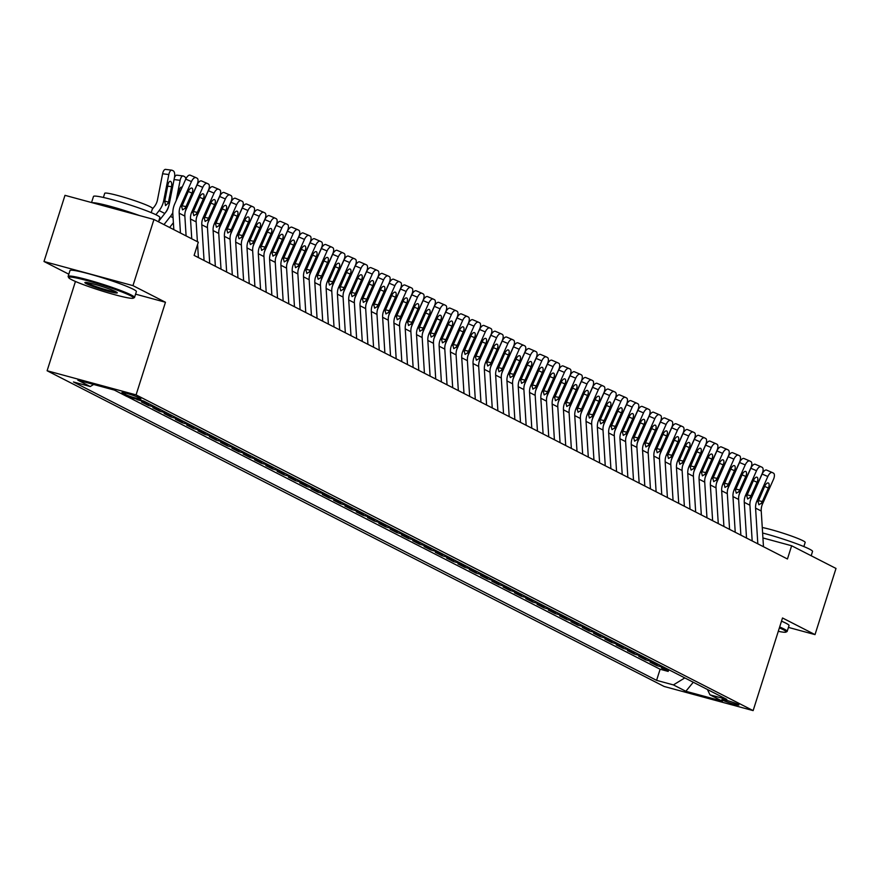 <?xml version="1.0" encoding="UTF-8"?>
<svg xmlns="http://www.w3.org/2000/svg" width="880" height="880" viewBox="0 0 880 880"><rect width="100%" height="100%" fill="white"/><g stroke="black" fill="none" stroke-linecap="round" stroke-linejoin="round"><path stroke-width="1.32" d="M738.078 704.363A8.921 0.748 -162.4 0 0 728.651 700.953A8.921 0.748 -162.4 0 0 721.886 699.578A8.921 0.748 -162.4 0 0 722.689 700.183A8.921 0.748 -162.4 0 0 732.127 703.593A8.921 0.748 -162.4 0 0 738.892 704.968A8.921 0.748 -162.4 0 0 738.078 704.363M47.113 370.755L664.169 686.477L753.137 710.611L136.081 394.889L47.113 370.755L75.438 281.468M135.575 294.151L165.462 302.258L132.968 285.637L44 261.503L68.816 274.197M44 261.503L64.988 195.338L153.956 219.472L132.968 285.637M135.234 398.739L137.126 399.245M149.941 404.239L141.526 401.951L148.302 405.427L148.786 403.92M161.249 410.025L152.823 407.737L159.61 411.202L160.083 409.706M172.546 415.8L164.131 413.523L170.907 416.988L171.391 415.492M183.854 421.586L175.428 419.298L182.215 422.774L182.688 421.267M195.151 427.372L186.736 425.084L193.512 428.549L193.985 427.053M206.448 433.147L198.033 430.87L204.809 434.335L205.293 432.839M217.756 438.933L209.33 436.645L216.117 440.121L216.59 438.614M229.053 444.719L220.638 442.431L227.414 445.907L227.898 444.4M240.361 450.494L231.935 448.217L238.722 451.682L239.195 450.186M251.658 456.28L243.243 454.003L250.019 457.468L250.492 455.961M262.955 462.066L254.54 459.778L261.316 463.254L261.8 461.747M274.263 467.841L265.837 465.564L272.624 469.029L273.097 467.533M285.56 473.627L277.145 471.35L283.921 474.815L284.405 473.319M296.868 479.413L288.442 477.125L295.229 480.601L295.702 479.094M308.165 485.199L299.75 482.911L306.526 486.376L306.999 484.88M319.462 490.974L311.047 488.697L317.834 492.162L318.307 490.666M330.77 496.76L322.344 494.472L329.131 497.948L329.604 496.441M342.067 502.546L333.652 500.258L340.428 503.723L340.912 502.227M353.375 508.321L344.949 506.044L351.736 509.509L352.209 508.013M364.672 514.107L356.257 511.819L363.033 515.295L363.506 513.788M375.969 519.893L367.554 517.605L374.341 521.07L374.814 519.574M387.277 525.668L378.851 523.391L385.638 526.856L386.111 525.36M398.574 531.454L390.159 529.166L396.935 532.642L397.419 531.135M409.882 537.24L401.456 534.952L408.243 538.428L408.716 536.921M421.179 543.015L412.764 540.738L419.54 544.203L420.013 542.707M432.476 548.801L424.061 546.513L430.848 549.989L431.321 548.482M443.784 554.587L435.358 552.299L442.145 555.775L442.618 554.268M455.081 560.362L446.666 558.085L453.442 561.55L453.926 560.054M466.389 566.148L457.963 563.871L464.75 567.336L465.223 565.829M477.686 571.934L469.271 569.646L476.047 573.122L476.52 571.615M488.983 577.72L480.568 575.432L487.355 578.897L487.828 577.401M500.291 583.495L491.876 581.218L498.652 584.683L499.125 583.187M511.588 589.281L503.173 586.993L509.949 590.469L510.433 588.962M522.896 595.067L514.47 592.779L521.257 596.244L521.73 594.748M534.193 600.842L525.778 598.565L532.554 602.03L533.027 600.534M545.49 606.628L537.075 604.34L543.862 607.816L544.335 606.309M556.798 612.414L548.383 610.126L555.159 613.591L555.632 612.095M568.095 618.189L559.68 615.912L566.456 619.377L566.94 617.881M579.403 623.975L570.977 621.687L577.764 625.163L578.237 623.656M590.7 629.761L582.285 627.473L589.061 630.938L589.534 629.442M602.008 635.536L593.582 633.259L600.369 636.724L600.842 635.228M613.305 641.322L604.89 639.034L611.666 642.51L612.139 641.003M624.602 647.108L616.187 644.82L622.963 648.296L623.447 646.789M635.91 652.883L627.484 650.606L634.271 654.071L634.744 652.575M647.207 658.669L638.792 656.381L645.568 659.857L646.041 658.35M658.515 664.455L650.089 662.167L656.876 665.643L657.349 664.136M153.956 219.472L198.319 242.165L194.117 255.398L787.446 558.987L791.637 545.754L762.927 537.955M122.716 393.14L125.202 394.416A8.635 0.726 -162.4 0 0 134.343 397.705A8.635 0.726 -162.4 0 0 140.888 399.047A8.635 0.726 -162.4 0 0 140.107 398.453L137.621 397.177A8.635 0.726 -162.4 0 0 128.48 393.888A8.635 0.726 -162.4 0 0 121.935 392.546A8.635 0.726 -162.4 0 0 122.716 393.14L122.914 392.513M707.443 689.491L709.973 694.837L726.803 699.402L143.649 401.016L126.819 396.451L114.389 390.093L77.836 380.182L90.266 386.54L73.436 381.975L656.59 680.35L673.42 684.915L684.816 677.908M709.973 694.837L722.403 701.195L685.85 691.273L673.42 684.915M127.182 396.55L660.121 669.24L668.173 671.418L668.646 669.922M669.812 670.23L661.397 667.953L668.173 671.418M665.291 667.92L656.876 665.643M653.994 662.145L645.568 659.857M642.686 656.359L634.271 654.071M631.389 650.573L622.963 648.296M620.081 644.787L611.666 642.51M608.784 639.012L600.369 636.724M597.487 633.226L589.061 630.938M586.179 627.44L577.764 625.163M574.882 621.665L566.456 619.377M563.574 615.879L555.159 613.591M552.277 610.093L543.862 607.816M540.98 604.318L532.554 602.03M529.672 598.532L521.257 596.244M518.375 592.746L509.949 590.469M507.067 586.971L498.652 584.683M495.77 581.185L487.355 578.897M484.473 575.399L476.047 573.122M473.165 569.624L464.75 567.336M461.868 563.838L453.442 561.55M450.56 558.052L442.145 555.775M439.263 552.266L430.848 549.989M427.966 546.491L419.54 544.203M416.658 540.705L408.243 538.428M405.361 534.919L396.935 532.642M394.053 529.144L385.638 526.856M382.756 523.358L374.341 521.07M371.448 517.572L363.033 515.295M360.151 511.797L351.736 509.509M348.854 506.011L340.428 503.723M337.546 500.225L329.131 497.948M326.249 494.45L317.834 492.162M314.941 488.664L306.526 486.376M303.644 482.878L295.229 480.601M292.347 477.103L283.921 474.815M281.039 471.317L272.624 469.029M269.742 465.531L261.316 463.254M258.434 459.756L250.019 457.468M247.137 453.97L238.722 451.682M235.84 448.184L227.414 445.907M224.532 442.398L216.117 440.121M213.235 436.623L204.809 434.335M201.927 430.837L193.512 428.549M190.63 425.051L182.215 422.774M179.333 419.276L170.907 416.988M168.025 413.49L159.61 411.202M156.728 407.704L148.302 405.427M145.42 401.929L137.005 399.641M788.447 627.407L815.012 634.612L836 568.447L791.637 545.754M815.012 634.612L782.518 617.98L753.137 710.611M165.462 302.258L136.081 394.889M93.643 384.461L90.266 386.54M660.121 669.24L656.59 680.35M685.85 691.273L693.275 682.242M180.455 233.024L179.201 213.213A13.937 12.397 117.1 0 1 180.51 206.14L191.455 181.588L185.757 179.135A5.577 2.53 -66.8 0 1 190.212 175.175A5.577 2.53 -66.8 0 1 190.289 175.208L195.844 177.595M173.822 229.625L172.854 214.302A20.9 18.601 117.1 0 1 174.812 203.687L185.757 179.135M186.098 235.917L184.855 216.106A13.937 12.397 117.1 0 1 186.164 209.033L197.109 184.47A5.577 2.53 113.2 0 0 197.12 178.233L195.987 177.65A5.577 2.53 113.2 0 0 195.91 177.617A5.577 2.53 113.2 0 0 191.455 181.588M181.984 205.766L185.988 206.613L184.943 208.406L182.523 209.869L181.731 206.756L188.386 191.257A4.455 2.024 -66.8 0 1 191.961 188.089A4.455 2.024 -66.8 0 1 192.016 188.122A4.455 2.024 -66.8 0 1 192.005 193.116L188.276 191.51M185.988 206.613L192.005 193.116M158.708 221.221L164.802 213.477A20.9 18.601 -62.9 0 0 169.356 203.566L174.482 177.441A5.577 2.42 97.2 0 0 173.283 170.863L172.161 170.291A5.577 2.42 97.2 0 0 171.787 170.17A5.577 2.42 97.2 0 0 168.828 174.548L162.602 173.756A5.577 2.42 -82.8 0 1 165.561 169.389A5.577 2.42 -82.8 0 1 165.924 169.499M155.903 214.72L159.148 210.584A20.9 18.601 -62.9 0 0 163.702 200.673L168.828 174.548M152.273 209.253L154.44 206.492A13.937 12.397 -62.9 0 0 157.476 199.892L162.602 173.756M168.3 203.027L165.55 205.612L164.747 201.212L167.937 184.811A4.455 1.936 -82.8 0 1 170.302 181.313A4.455 1.936 -82.8 0 1 170.599 181.401A4.455 1.936 -82.8 0 1 171.556 186.659L168.3 203.027L169.356 203.566M130.416 295.658A33.99 2.86 -162.4 0 0 93.104 282.282A33.99 2.86 -162.4 0 0 68.717 277.684A33.99 2.86 -162.4 0 0 71.742 279.741A33.99 2.86 -162.4 0 0 106.37 292.325A33.99 2.86 -162.4 0 0 133.287 298.177A33.99 2.86 -162.4 0 0 130.416 295.658M68.717 277.684L68.178 276.65A34.826 2.926 17.6 0 1 68.134 276.375A34.826 2.926 17.6 0 1 94.523 281.754A34.826 2.926 17.6 0 1 131.384 295.064A34.826 2.926 17.6 0 1 134.53 297.44A34.826 2.926 17.6 0 1 134.332 297.638L133.287 298.177M115.742 291.676A16.995 1.43 17.6 0 1 117.26 292.71A16.995 1.43 17.6 0 1 105.061 290.411A16.995 1.43 17.6 0 1 86.405 283.723A16.995 1.43 17.6 0 1 84.975 282.469A16.995 1.43 17.6 0 1 98.428 285.384A16.995 1.43 17.6 0 1 115.742 291.676M86.207 282.425A16.159 1.364 -162.4 0 0 87.384 283.118A16.159 1.364 -162.4 0 0 102.806 288.794A16.159 1.364 -162.4 0 0 116.27 291.962M91.553 202.543L93.489 196.449A34.826 2.926 17.6 0 1 119.878 201.828A34.826 2.926 17.6 0 1 156.739 215.138A34.826 2.926 17.6 0 1 159.885 217.514L158.521 221.804M92.213 202.719A34.826 2.926 17.6 0 1 139.524 215.556M103.4 197.461L104.709 193.314A25.08 2.112 17.6 0 1 123.717 197.186A25.08 2.112 17.6 0 1 150.26 206.767A25.08 2.112 17.6 0 1 152.515 208.472L151.206 212.619M68.134 276.375L69.982 270.556A34.826 2.926 17.6 0 1 96.371 275.935A34.826 2.926 17.6 0 1 133.232 289.234A34.826 2.926 17.6 0 1 136.378 291.621L134.53 297.44M778.283 631.323A33.99 2.86 -162.4 0 0 785.95 632.115A33.99 2.86 -162.4 0 0 783.068 629.596A33.99 2.86 -162.4 0 0 779.383 627.88M779.669 626.978A34.826 2.926 17.6 0 1 784.047 629.002A34.826 2.926 17.6 0 1 787.182 631.378A34.826 2.926 17.6 0 1 786.995 631.576L785.95 632.115M762.608 533.005A34.826 2.926 17.6 0 1 809.402 549.076A34.826 2.926 17.6 0 1 812.537 551.452L811.184 555.742M762.267 527.505A25.08 2.112 17.6 0 1 802.912 540.705A25.08 2.112 17.6 0 1 805.178 542.421L803.858 546.568M781.517 621.159A34.826 2.926 17.6 0 1 785.895 623.183A34.826 2.926 17.6 0 1 789.03 625.559L787.182 631.378M191.752 238.81L190.509 218.999A13.937 12.397 117.1 0 1 191.807 211.915L202.763 187.363L197.054 184.921A5.577 2.53 -66.8 0 1 201.52 180.95A5.577 2.53 -66.8 0 1 201.586 180.983L207.141 183.37M185.251 211.706A20.9 18.601 117.1 0 1 186.109 209.473L197.054 184.921M197.406 241.703L196.152 221.892A13.937 12.397 117.1 0 1 197.461 214.808L208.406 190.256A5.577 2.53 113.2 0 0 208.417 184.008L207.284 183.436A5.577 2.53 113.2 0 0 207.218 183.403A5.577 2.53 113.2 0 0 202.763 187.363M198.407 257.587L197.582 244.486M193.292 211.541L197.285 212.399L196.24 214.192L193.82 215.644L193.028 212.542L199.694 197.043A4.455 2.024 -66.8 0 1 203.258 193.875A4.455 2.024 -66.8 0 1 203.313 193.897A4.455 2.024 -66.8 0 1 203.313 198.891L199.584 197.296M197.285 212.399L203.313 198.891M204.061 260.48L201.806 224.785A13.937 12.397 117.1 0 1 203.115 217.701L214.06 193.149L208.362 190.696A5.577 2.53 -66.8 0 1 212.817 186.736A5.577 2.53 -66.8 0 1 212.883 186.769L218.449 189.156M196.548 217.492A20.9 18.601 117.1 0 1 197.406 215.259L208.362 190.696M209.704 263.373L207.46 227.667A13.937 12.397 117.1 0 1 208.758 220.594L219.714 196.042A5.577 2.53 113.2 0 0 219.714 189.794L218.592 189.222A5.577 2.53 113.2 0 0 218.515 189.189A5.577 2.53 113.2 0 0 214.06 193.149M204.589 217.327L208.593 218.185L207.548 219.967L205.128 221.43L204.325 218.328L210.991 202.829A4.455 2.024 -66.8 0 1 214.555 199.65A4.455 2.024 -66.8 0 1 214.621 199.683A4.455 2.024 -66.8 0 1 214.61 204.677L210.881 203.082M208.593 218.185L214.61 204.677M215.358 266.266L213.103 230.56A13.937 12.397 117.1 0 1 214.412 223.487L225.357 198.935L219.659 196.482A5.577 2.53 -66.8 0 1 224.114 192.522A5.577 2.53 -66.8 0 1 224.191 192.555L229.746 194.942M207.845 223.278A20.9 18.601 117.1 0 1 208.714 221.034L219.659 196.482M221.012 269.159L218.757 233.453A13.937 12.397 117.1 0 1 220.066 226.38L231.011 201.817A5.577 2.53 113.2 0 0 231.022 195.58L229.889 194.997A5.577 2.53 113.2 0 0 229.823 194.964A5.577 2.53 113.2 0 0 225.357 198.935M215.886 223.113L219.89 223.96L218.845 225.753L216.425 227.216L215.633 224.103L222.299 208.615A4.455 2.024 -66.8 0 1 225.863 205.436A4.455 2.024 -66.8 0 1 225.918 205.469A4.455 2.024 -66.8 0 1 225.907 210.463L222.178 208.857M219.89 223.96L225.907 210.463M226.655 272.052L224.411 236.346A13.937 12.397 117.1 0 1 225.709 229.262L236.665 204.71L230.967 202.268A5.577 2.53 -66.8 0 1 235.422 198.297A5.577 2.53 -66.8 0 1 235.488 198.33L241.054 200.717M219.153 229.053A20.9 18.601 117.1 0 1 220.011 226.82L230.967 202.268M232.309 274.945L230.065 239.239A13.937 12.397 117.1 0 1 231.363 232.155L242.308 207.603A5.577 2.53 113.2 0 0 242.319 201.355L241.197 200.783A5.577 2.53 113.2 0 0 241.12 200.75A5.577 2.53 113.2 0 0 236.665 204.71M227.194 228.888L231.187 229.746L230.153 231.539L227.733 232.991L226.93 229.889L233.596 214.39A4.455 2.024 -66.8 0 1 237.16 211.222A4.455 2.024 -66.8 0 1 237.215 211.244A4.455 2.024 -66.8 0 1 237.215 216.238L233.486 214.643M231.187 229.746L237.215 216.238M169.631 227.491L173.382 222.717M163.977 224.598L170.445 216.37A20.9 18.601 -62.9 0 0 172.81 212.707M176.132 200.728L180.136 180.323L174.064 179.564M164.989 213.224L165.737 212.278A13.937 12.397 -62.9 0 0 168.641 206.305M180.136 180.323A5.577 2.42 97.2 0 1 183.095 175.956A5.577 2.42 97.2 0 1 183.458 176.066L184.591 176.649A5.577 2.42 97.2 0 1 185.856 178.926M182.105 187.33A4.455 1.936 -82.8 0 0 181.896 187.187A4.455 1.936 -82.8 0 0 181.61 187.099A4.455 1.936 -82.8 0 0 179.234 190.597L178.134 196.24M174.438 177.683A5.577 2.42 -82.8 0 1 176.869 175.164A5.577 2.42 -82.8 0 1 177.232 175.285M187.429 206.503L187.55 205.92M189.552 201.432L189.431 202.026M198.737 212.289L198.847 211.695M200.849 207.218L200.728 207.801M210.034 218.075L210.155 217.481M212.146 212.993L212.036 213.587M237.963 277.827L235.708 242.132A13.937 12.397 117.1 0 1 237.017 235.048L247.962 210.496L242.264 208.054A5.577 2.53 -66.8 0 1 246.719 204.083A5.577 2.53 -66.8 0 1 246.796 204.116L252.351 206.503M230.45 234.839A20.9 18.601 117.1 0 1 231.319 232.606L242.264 208.054M243.617 280.72L241.362 245.014A13.937 12.397 117.1 0 1 242.671 237.941L253.616 213.389A5.577 2.53 113.2 0 0 253.627 207.141L252.494 206.569A5.577 2.53 113.2 0 0 252.428 206.536A5.577 2.53 113.2 0 0 247.962 210.496M238.491 234.674L242.495 235.532L241.45 237.314L239.03 238.777L238.238 235.675L244.893 220.176A4.455 2.024 -66.8 0 1 248.468 217.008A4.455 2.024 -66.8 0 1 248.523 217.03A4.455 2.024 -66.8 0 1 248.512 222.024L244.783 220.429M242.495 235.532L248.512 222.024M221.331 223.85L221.452 223.267M223.454 218.779L223.333 219.373M249.26 283.613L247.016 247.907A13.937 12.397 117.1 0 1 248.314 240.834L259.27 216.282L253.561 213.829A5.577 2.53 -66.8 0 1 258.027 209.869A5.577 2.53 -66.8 0 1 258.093 209.902L263.648 212.289M241.758 240.625A20.9 18.601 117.1 0 1 242.616 238.381L253.561 213.829M254.914 286.506L252.659 250.8A13.937 12.397 117.1 0 1 253.968 243.727L264.913 219.175A5.577 2.53 113.2 0 0 264.924 212.927L263.791 212.344A5.577 2.53 113.2 0 0 263.725 212.311A5.577 2.53 113.2 0 0 259.27 216.282M249.799 240.46L253.792 241.318L252.747 243.1L250.327 244.563L249.535 241.45L256.201 225.962A4.455 2.024 -66.8 0 1 259.765 222.783A4.455 2.024 -66.8 0 1 259.82 222.816A4.455 2.024 -66.8 0 1 259.82 227.81L256.091 226.204M253.792 241.318L259.82 227.81M232.639 229.636L232.749 229.042M234.751 224.565L234.641 225.148M260.568 289.399L258.313 253.693A13.937 12.397 117.1 0 1 259.622 246.62L270.567 222.057L264.869 219.615A5.577 2.53 -66.8 0 1 269.324 215.655A5.577 2.53 -66.8 0 1 269.39 215.688L274.956 218.064M253.055 246.4A20.9 18.601 117.1 0 1 253.913 244.167L264.869 219.615M266.211 292.292L263.967 256.586A13.937 12.397 117.1 0 1 265.265 249.502L276.221 224.95A5.577 2.53 113.2 0 0 276.221 218.713L275.099 218.13A5.577 2.53 113.2 0 0 275.022 218.097A5.577 2.53 113.2 0 0 270.567 222.057M261.096 246.235L265.1 247.093L264.055 248.886L261.635 250.338L260.832 247.236L267.498 231.737A4.455 2.024 -66.8 0 1 271.062 228.569A4.455 2.024 -66.8 0 1 271.128 228.591A4.455 2.024 -66.8 0 1 271.117 233.585L267.388 231.99M265.1 247.093L271.117 233.585M243.936 235.422L244.057 234.828M246.059 230.34L245.938 230.934M271.865 295.174L269.61 259.479A13.937 12.397 117.1 0 1 270.919 252.395L281.864 227.843L276.166 225.401A5.577 2.53 -66.8 0 1 280.621 221.43A5.577 2.53 -66.8 0 1 280.698 221.463L286.253 223.85M264.352 252.186A20.9 18.601 117.1 0 1 265.221 249.953L276.166 225.401M277.519 298.067L275.264 262.361A13.937 12.397 117.1 0 1 276.573 255.288L287.518 230.736A5.577 2.53 113.2 0 0 287.529 224.488L286.396 223.916A5.577 2.53 113.2 0 0 286.33 223.883A5.577 2.53 113.2 0 0 281.864 227.843M272.393 252.021L276.397 252.879L275.352 254.661L272.932 256.124L272.14 253.022L278.806 237.523A4.455 2.024 -66.8 0 1 282.37 234.355A4.455 2.024 -66.8 0 1 282.425 234.377A4.455 2.024 -66.8 0 1 282.414 239.371L278.685 237.776M276.397 252.879L282.414 239.371M255.244 241.197L255.354 240.614M257.356 236.126L257.235 236.72M283.162 300.96L280.918 265.254A13.937 12.397 117.1 0 1 282.216 258.181L293.172 233.629L287.474 231.176A5.577 2.53 -66.8 0 1 291.929 227.216A5.577 2.53 -66.8 0 1 291.995 227.249L297.561 229.636M275.66 257.972A20.9 18.601 117.1 0 1 276.518 255.728L287.474 231.176M288.816 303.853L286.572 268.147A13.937 12.397 117.1 0 1 287.87 261.074L298.815 236.522A5.577 2.53 113.2 0 0 298.826 230.274L297.704 229.691A5.577 2.53 113.2 0 0 297.627 229.658A5.577 2.53 113.2 0 0 293.172 233.629M283.701 257.807L287.694 258.665L286.66 260.447L284.24 261.91L283.437 258.808L290.103 243.309A4.455 2.024 -66.8 0 1 293.667 240.13A4.455 2.024 -66.8 0 1 293.722 240.163A4.455 2.024 -66.8 0 1 293.722 245.157L289.993 243.551M287.694 258.665L293.722 245.157M294.47 306.746L292.215 271.04A13.937 12.397 117.1 0 1 293.524 263.967L304.469 239.404L298.771 236.962A5.577 2.53 -66.8 0 1 303.226 233.002A5.577 2.53 -66.8 0 1 303.303 233.035L308.858 235.411M286.957 263.747A20.9 18.601 117.1 0 1 287.826 261.514L298.771 236.962M300.124 309.639L297.869 273.933A13.937 12.397 117.1 0 1 299.178 266.849L310.123 242.297A5.577 2.53 113.2 0 0 310.134 236.06L309.001 235.477A5.577 2.53 113.2 0 0 308.935 235.444A5.577 2.53 113.2 0 0 304.469 239.404M294.998 263.593L299.002 264.44L297.957 266.233L295.537 267.696L294.745 264.583L301.4 249.084A4.455 2.024 -66.8 0 1 304.975 245.916A4.455 2.024 -66.8 0 1 305.03 245.938A4.455 2.024 -66.8 0 1 305.019 250.943L301.29 249.337M299.002 264.44L305.019 250.943M305.767 312.521L303.523 276.826A13.937 12.397 117.1 0 1 304.821 269.742L315.777 245.19L310.068 242.748A5.577 2.53 -66.8 0 1 314.534 238.777A5.577 2.53 -66.8 0 1 314.6 238.81L320.155 241.197M298.265 269.533A20.9 18.601 117.1 0 1 299.123 267.3L310.068 242.748M311.421 315.414L309.166 279.719A13.937 12.397 117.1 0 1 310.475 272.635L321.42 248.083A5.577 2.53 113.2 0 0 321.431 241.835L320.298 241.263A5.577 2.53 113.2 0 0 320.232 241.23A5.577 2.53 113.2 0 0 315.777 245.19M306.306 269.368L310.299 270.226L309.254 272.008L306.834 273.471L306.042 270.369L312.708 254.87A4.455 2.024 -66.8 0 1 316.272 251.702A4.455 2.024 -66.8 0 1 316.327 251.724A4.455 2.024 -66.8 0 1 316.327 256.718L312.598 255.123M310.299 270.226L316.327 256.718M317.075 318.307L314.82 282.601A13.937 12.397 117.1 0 1 316.129 275.528L327.074 250.976L321.376 248.523A5.577 2.53 -66.8 0 1 325.831 244.563A5.577 2.53 -66.8 0 1 325.897 244.596L331.463 246.983M309.562 275.319A20.9 18.601 117.1 0 1 310.42 273.075L321.376 248.523M322.718 321.2L320.474 285.494A13.937 12.397 117.1 0 1 321.772 278.421L332.728 253.869A5.577 2.53 113.2 0 0 332.728 247.621L331.606 247.038A5.577 2.53 113.2 0 0 331.529 247.005A5.577 2.53 113.2 0 0 327.074 250.976M317.603 275.154L321.607 276.012L320.562 277.794L318.142 279.257L317.339 276.155L324.005 260.656A4.455 2.024 -66.8 0 1 327.569 257.477A4.455 2.024 -66.8 0 1 327.635 257.51A4.455 2.024 -66.8 0 1 327.624 262.504L323.895 260.898M321.607 276.012L327.624 262.504M328.372 324.093L326.128 288.387A13.937 12.397 117.1 0 1 327.426 281.314L338.371 256.751L332.673 254.309A5.577 2.53 -66.8 0 1 337.128 250.349A5.577 2.53 -66.8 0 1 337.205 250.382L342.76 252.769M320.859 281.105A20.9 18.601 117.1 0 1 321.728 278.861L332.673 254.309M334.026 326.986L331.771 291.28A13.937 12.397 117.1 0 1 333.08 284.196L344.025 259.644A5.577 2.53 113.2 0 0 344.036 253.407L342.903 252.824A5.577 2.53 113.2 0 0 342.837 252.791A5.577 2.53 113.2 0 0 338.371 256.751M328.9 280.94L332.904 281.787L331.859 283.58L329.439 285.043L328.647 281.93L335.313 266.431A4.455 2.024 -66.8 0 1 338.877 263.263A4.455 2.024 -66.8 0 1 338.932 263.285A4.455 2.024 -66.8 0 1 338.921 268.29L335.192 266.684M332.904 281.787L338.921 268.29M339.669 329.879L337.425 294.173A13.937 12.397 117.1 0 1 338.734 287.089L349.679 262.537L343.981 260.095A5.577 2.53 -66.8 0 1 348.436 256.124A5.577 2.53 -66.8 0 1 348.502 256.157L354.068 258.544M332.167 286.88A20.9 18.601 117.1 0 1 333.025 284.647L343.981 260.095M345.323 332.761L343.079 297.066A13.937 12.397 117.1 0 1 344.377 289.982L355.333 265.43A5.577 2.53 113.2 0 0 355.333 259.182L354.211 258.61A5.577 2.53 113.2 0 0 354.134 258.577A5.577 2.53 113.2 0 0 349.679 262.537M340.208 286.715L344.201 287.573L343.167 289.366L340.747 290.818L339.944 287.716L346.61 272.217A4.455 2.024 -66.8 0 1 350.174 269.049A4.455 2.024 -66.8 0 1 350.229 269.071A4.455 2.024 -66.8 0 1 350.229 274.065L346.5 272.47M344.201 287.573L350.229 274.065M350.977 335.654L348.722 299.948A13.937 12.397 117.1 0 1 350.031 292.875L360.976 268.323L355.278 265.87A5.577 2.53 -66.8 0 1 359.733 261.91A5.577 2.53 -66.8 0 1 359.81 261.943L365.365 264.33M343.464 292.666A20.9 18.601 117.1 0 1 344.333 290.433L355.278 265.87M356.631 338.547L354.376 302.841A13.937 12.397 117.1 0 1 355.685 295.768L366.63 271.216A5.577 2.53 113.2 0 0 366.641 264.968L365.508 264.385A5.577 2.53 113.2 0 0 365.442 264.352A5.577 2.53 113.2 0 0 360.976 268.323M351.505 292.501L355.509 293.359L354.464 295.141L352.044 296.604L351.252 293.502L357.907 278.003A4.455 2.024 -66.8 0 1 361.482 274.824A4.455 2.024 -66.8 0 1 361.537 274.857A4.455 2.024 -66.8 0 1 361.526 279.851L357.797 278.245M355.509 293.359L361.526 279.851M362.274 341.44L360.03 305.734A13.937 12.397 117.1 0 1 361.328 298.661L372.284 274.109L366.575 271.656A5.577 2.53 -66.8 0 1 371.041 267.696A5.577 2.53 -66.8 0 1 371.107 267.729L376.662 270.116M354.772 298.452A20.9 18.601 117.1 0 1 355.63 296.208L366.575 271.656M367.928 344.333L365.673 308.627A13.937 12.397 117.1 0 1 366.982 301.554L377.927 276.991A5.577 2.53 113.2 0 0 377.938 270.754L376.805 270.171A5.577 2.53 113.2 0 0 376.739 270.138A5.577 2.53 113.2 0 0 372.284 274.109M362.813 298.287L366.806 299.134L365.761 300.927L363.341 302.39L362.549 299.277L369.215 283.778A4.455 2.024 -66.8 0 1 372.779 280.61A4.455 2.024 -66.8 0 1 372.834 280.643A4.455 2.024 -66.8 0 1 372.834 285.637L369.105 284.031M366.806 299.134L372.834 285.637M373.582 347.226L371.327 311.52A13.937 12.397 117.1 0 1 372.636 304.436L383.581 279.884L377.883 277.442A5.577 2.53 -66.8 0 1 382.338 273.471A5.577 2.53 -66.8 0 1 382.404 273.504L387.97 275.891M366.069 304.227A20.9 18.601 117.1 0 1 366.927 301.994L377.883 277.442M379.225 350.108L376.981 314.413A13.937 12.397 117.1 0 1 378.279 307.329L389.235 282.777A5.577 2.53 113.2 0 0 389.235 276.529L388.113 275.957A5.577 2.53 113.2 0 0 388.036 275.924A5.577 2.53 113.2 0 0 383.581 279.884M374.11 304.062L378.114 304.92L377.069 306.713L374.649 308.165L373.846 305.063L380.512 289.564A4.455 2.024 -66.8 0 1 384.076 286.396A4.455 2.024 -66.8 0 1 384.142 286.418A4.455 2.024 -66.8 0 1 384.131 291.412L380.402 289.817M378.114 304.92L384.131 291.412M384.879 353.001L382.635 317.295A13.937 12.397 117.1 0 1 383.933 310.222L394.878 285.67L389.18 283.217A5.577 2.53 -66.8 0 1 393.635 279.257A5.577 2.53 -66.8 0 1 393.712 279.29L399.267 281.677M377.366 310.013A20.9 18.601 117.1 0 1 378.235 307.78L389.18 283.217M390.533 355.894L388.278 320.188A13.937 12.397 117.1 0 1 389.587 313.115L400.532 288.563A5.577 2.53 113.2 0 0 400.543 282.315L399.41 281.743A5.577 2.53 113.2 0 0 399.344 281.71A5.577 2.53 113.2 0 0 394.878 285.67M385.407 309.848L389.411 310.706L388.366 312.488L385.946 313.951L385.154 310.849L391.82 295.35A4.455 2.024 -66.8 0 1 395.384 292.171A4.455 2.024 -66.8 0 1 395.439 292.204A4.455 2.024 -66.8 0 1 395.428 297.198L391.71 295.603M389.411 310.706L395.428 297.198M396.176 358.787L393.932 323.081A13.937 12.397 117.1 0 1 395.241 316.008L406.186 291.456L400.488 289.003A5.577 2.53 -66.8 0 1 404.943 285.043A5.577 2.53 -66.8 0 1 405.009 285.076L410.575 287.463M388.674 315.799A20.9 18.601 117.1 0 1 389.532 313.555L400.488 289.003M401.83 361.68L399.586 325.974A13.937 12.397 117.1 0 1 400.884 318.901L411.84 294.338A5.577 2.53 113.2 0 0 411.84 288.101L410.718 287.518A5.577 2.53 113.2 0 0 410.641 287.485A5.577 2.53 113.2 0 0 406.186 291.456M396.715 315.634L400.708 316.481L399.674 318.274L397.254 319.737L396.451 316.624L403.117 301.125A4.455 2.024 -66.8 0 1 406.681 297.957A4.455 2.024 -66.8 0 1 406.736 297.99A4.455 2.024 -66.8 0 1 406.736 302.984L403.007 301.378M400.708 316.481L406.736 302.984M407.484 364.573L405.229 328.867A13.937 12.397 117.1 0 1 406.538 321.783L417.483 297.231L411.785 294.789A5.577 2.53 -66.8 0 1 416.24 290.818A5.577 2.53 -66.8 0 1 416.317 290.851L421.872 293.238M399.971 321.574A20.9 18.601 117.1 0 1 400.84 319.341L411.785 294.789M413.138 367.455L410.883 331.76A13.937 12.397 117.1 0 1 412.192 324.676L423.137 300.124A5.577 2.53 113.2 0 0 423.148 293.876L422.015 293.304A5.577 2.53 113.2 0 0 421.949 293.271A5.577 2.53 113.2 0 0 417.483 297.231M408.012 321.409L412.016 322.267L410.971 324.06L408.551 325.512L407.759 322.41L414.414 306.911A4.455 2.024 -66.8 0 1 417.989 303.743A4.455 2.024 -66.8 0 1 418.044 303.765A4.455 2.024 -66.8 0 1 418.033 308.759L414.304 307.164M412.016 322.267L418.033 308.759M266.541 246.983L266.662 246.389M268.653 241.912L268.543 242.495M277.838 252.769L277.959 252.175M279.961 247.687L279.84 248.281M289.146 258.555L289.256 257.961M291.258 253.473L291.148 254.067M300.443 264.33L300.564 263.736M302.566 259.259L302.445 259.853M311.751 270.116L311.861 269.522M313.863 265.034L313.742 265.628M323.048 275.902L323.169 275.308M325.16 270.82L325.05 271.414M334.345 281.677L334.466 281.083M336.468 276.606L336.347 277.2M345.653 287.463L345.763 286.869M347.765 282.381L347.655 282.975M356.95 293.249L357.071 292.655M359.073 288.167L358.952 288.761M368.258 299.024L368.368 298.441M370.37 293.953L370.249 294.547M379.555 304.81L379.676 304.216M381.667 299.739L381.557 300.322M390.852 310.596L390.973 310.002M392.975 305.514L392.854 306.108M418.781 370.348L416.537 334.653A13.937 12.397 117.1 0 1 417.835 327.569L428.791 303.017L423.082 300.575A5.577 2.53 -66.8 0 1 427.548 296.604A5.577 2.53 -66.8 0 1 427.614 296.637L433.169 299.024M411.279 327.36A20.9 18.601 117.1 0 1 412.137 325.127L423.082 300.575M424.435 373.241L422.18 337.535A13.937 12.397 117.1 0 1 423.489 330.462L434.434 305.91A5.577 2.53 113.2 0 0 434.445 299.662L433.312 299.09A5.577 2.53 113.2 0 0 433.246 299.057A5.577 2.53 113.2 0 0 428.791 303.017M419.32 327.195L423.313 328.053L422.268 329.835L419.848 331.298L419.056 328.196L425.722 312.697A4.455 2.024 -66.8 0 1 429.286 309.529A4.455 2.024 -66.8 0 1 429.341 309.551A4.455 2.024 -66.8 0 1 429.341 314.545L425.612 312.95M423.313 328.053L429.341 314.545M430.089 376.134L427.834 340.428A13.937 12.397 117.1 0 1 429.143 333.355L440.088 308.803L434.39 306.35A5.577 2.53 -66.8 0 1 438.845 302.39A5.577 2.53 -66.8 0 1 438.911 302.423L444.477 304.81M422.576 333.146A20.9 18.601 117.1 0 1 423.434 330.902L434.39 306.35M435.732 379.027L433.488 343.321A13.937 12.397 117.1 0 1 434.786 336.248L445.742 311.696A5.577 2.53 113.2 0 0 445.742 305.448L444.62 304.865A5.577 2.53 113.2 0 0 444.543 304.832A5.577 2.53 113.2 0 0 440.088 308.803M430.617 332.981L434.621 333.828L433.576 335.621L431.156 337.084L430.353 333.971L437.019 318.483A4.455 2.024 -66.8 0 1 440.594 315.304A4.455 2.024 -66.8 0 1 440.649 315.337A4.455 2.024 -66.8 0 1 440.638 320.331L436.909 318.725M434.621 333.828L440.638 320.331M441.386 381.92L439.142 346.214A13.937 12.397 117.1 0 1 440.44 339.13L451.385 314.578L445.687 312.136A5.577 2.53 -66.8 0 1 450.142 308.165A5.577 2.53 -66.8 0 1 450.219 308.198L455.774 310.585M433.873 338.921A20.9 18.601 117.1 0 1 434.742 336.688L445.687 312.136M447.04 384.813L444.785 349.107A13.937 12.397 117.1 0 1 446.094 342.023L457.039 317.471A5.577 2.53 113.2 0 0 457.05 311.234L455.917 310.651A5.577 2.53 113.2 0 0 455.851 310.618A5.577 2.53 113.2 0 0 451.385 314.578M441.914 338.756L445.918 339.614L444.873 341.407L442.453 342.859L441.661 339.757L448.327 324.258A4.455 2.024 -66.8 0 1 451.891 321.09A4.455 2.024 -66.8 0 1 451.946 321.112A4.455 2.024 -66.8 0 1 451.935 326.106L448.217 324.511M445.918 339.614L451.935 326.106M452.694 387.695L450.439 352A13.937 12.397 117.1 0 1 451.748 344.916L462.693 320.364L456.995 317.922A5.577 2.53 -66.8 0 1 461.45 313.951A5.577 2.53 -66.8 0 1 461.516 313.984L467.082 316.371M445.181 344.707A20.9 18.601 117.1 0 1 446.039 342.474L456.995 317.922M458.337 390.588L456.093 354.882A13.937 12.397 117.1 0 1 457.391 347.809L468.347 323.257A5.577 2.53 113.2 0 0 468.347 317.009L467.225 316.437A5.577 2.53 113.2 0 0 467.148 316.404A5.577 2.53 113.2 0 0 462.693 320.364M453.222 344.542L457.215 345.4L456.181 347.182L453.761 348.645L452.958 345.543L459.624 330.044A4.455 2.024 -66.8 0 1 463.188 326.876A4.455 2.024 -66.8 0 1 463.243 326.898A4.455 2.024 -66.8 0 1 463.243 331.892L459.514 330.297M457.215 345.4L463.243 331.892M402.16 316.371L402.27 315.788M404.272 311.3L404.162 311.894M413.457 322.157L413.578 321.563M415.58 317.086L415.459 317.669M424.765 327.943L424.875 327.349M426.877 322.861L426.756 323.455M436.062 333.718L436.183 333.135M438.174 328.647L438.064 329.241M463.991 393.481L461.736 357.775A13.937 12.397 117.1 0 1 463.045 350.702L473.99 326.15L468.292 323.697A5.577 2.53 -66.8 0 1 472.747 319.737A5.577 2.53 -66.8 0 1 472.824 319.77L478.379 322.157M456.478 350.493A20.9 18.601 117.1 0 1 457.347 348.249L468.292 323.697M469.645 396.374L467.39 360.668A13.937 12.397 117.1 0 1 468.699 353.595L479.644 329.043A5.577 2.53 113.2 0 0 479.655 322.795L478.522 322.212A5.577 2.53 113.2 0 0 478.456 322.179A5.577 2.53 113.2 0 0 473.99 326.15M464.519 350.328L468.523 351.186L467.478 352.968L465.058 354.431L464.266 351.318L470.921 335.83A4.455 2.024 -66.8 0 1 474.496 332.651A4.455 2.024 -66.8 0 1 474.551 332.684A4.455 2.024 -66.8 0 1 474.54 337.678L470.811 336.072M468.523 351.186L474.54 337.678M447.359 339.504L447.48 338.91M449.482 334.433L449.361 335.016M475.288 399.267L473.044 363.561A13.937 12.397 117.1 0 1 474.342 356.488L485.298 331.925L479.589 329.483A5.577 2.53 -66.8 0 1 484.055 325.523A5.577 2.53 -66.8 0 1 484.121 325.556L489.676 327.932M467.786 356.268A20.9 18.601 117.1 0 1 468.644 354.035L479.589 329.483M480.942 402.16L478.687 366.454A13.937 12.397 117.1 0 1 479.996 359.37L490.941 334.818A5.577 2.53 113.2 0 0 490.952 328.581L489.819 327.998A5.577 2.53 113.2 0 0 489.753 327.965A5.577 2.53 113.2 0 0 485.298 331.925M475.827 356.114L479.82 356.961L478.775 358.754L476.355 360.217L475.563 357.104L482.229 341.605A4.455 2.024 -66.8 0 1 485.793 338.437A4.455 2.024 -66.8 0 1 485.848 338.459A4.455 2.024 -66.8 0 1 485.848 343.453L482.119 341.858M479.82 356.961L485.848 343.453M458.667 345.29L458.777 344.696M460.779 340.208L460.669 340.802M486.596 405.042L484.341 369.347A13.937 12.397 117.1 0 1 485.65 362.263L496.595 337.711L490.897 335.269A5.577 2.53 -66.8 0 1 495.352 331.298A5.577 2.53 -66.8 0 1 495.418 331.331L500.984 333.718M479.083 362.054A20.9 18.601 117.1 0 1 479.941 359.821L490.897 335.269M492.239 407.935L489.995 372.24A13.937 12.397 117.1 0 1 491.293 365.156L502.249 340.604A5.577 2.53 113.2 0 0 502.26 334.356L501.127 333.784A5.577 2.53 113.2 0 0 501.05 333.751A5.577 2.53 113.2 0 0 496.595 337.711M487.124 361.889L491.128 362.747L490.083 364.529L487.663 365.992L486.86 362.89L493.526 347.391A4.455 2.024 -66.8 0 1 497.101 344.223A4.455 2.024 -66.8 0 1 497.156 344.245A4.455 2.024 -66.8 0 1 497.145 349.239L493.416 347.644M491.128 362.747L497.145 349.239M469.964 351.076L470.085 350.482M472.087 345.994L471.966 346.588M497.893 410.828L495.649 375.122A13.937 12.397 117.1 0 1 496.947 368.049L507.892 343.497L502.194 341.044A5.577 2.53 -66.8 0 1 506.649 337.084A5.577 2.53 -66.8 0 1 506.726 337.117L512.281 339.504M490.38 367.84A20.9 18.601 117.1 0 1 491.249 365.596L502.194 341.044M503.547 413.721L501.292 378.015A13.937 12.397 117.1 0 1 502.601 370.942L513.546 346.39A5.577 2.53 113.2 0 0 513.557 340.142L512.424 339.559A5.577 2.53 113.2 0 0 512.358 339.526A5.577 2.53 113.2 0 0 507.892 343.497M498.432 367.675L502.425 368.533L501.38 370.315L498.96 371.778L498.168 368.676L504.834 353.177A4.455 2.024 -66.8 0 1 508.398 349.998A4.455 2.024 -66.8 0 1 508.453 350.031A4.455 2.024 -66.8 0 1 508.442 355.025L504.724 353.419M502.425 368.533L508.442 355.025M481.272 356.851L481.382 356.257M483.384 351.78L483.263 352.374M509.201 416.614L506.946 380.908A13.937 12.397 117.1 0 1 508.255 373.835L519.2 349.272L513.502 346.83A5.577 2.53 -66.8 0 1 517.957 342.87A5.577 2.53 -66.8 0 1 518.023 342.903L523.589 345.279M501.688 373.615A20.9 18.601 117.1 0 1 502.546 371.382L513.502 346.83M514.844 419.507L512.6 383.801A13.937 12.397 117.1 0 1 513.898 376.717L524.854 352.165A5.577 2.53 113.2 0 0 524.854 345.928L523.732 345.345A5.577 2.53 113.2 0 0 523.655 345.312A5.577 2.53 113.2 0 0 519.2 349.272M509.729 373.461L513.722 374.308L512.688 376.101L510.268 377.564L509.465 374.451L516.131 358.952A4.455 2.024 -66.8 0 1 519.695 355.784A4.455 2.024 -66.8 0 1 519.75 355.806A4.455 2.024 -66.8 0 1 519.75 360.811L516.021 359.205M513.722 374.308L519.75 360.811M492.569 362.637L492.69 362.043M494.681 357.555L494.571 358.149M520.498 422.389L518.243 386.694A13.937 12.397 117.1 0 1 519.552 379.61L530.497 355.058L524.799 352.616A5.577 2.53 -66.8 0 1 529.254 348.645A5.577 2.53 -66.8 0 1 529.331 348.678L534.886 351.065M512.985 379.401A20.9 18.601 117.1 0 1 513.854 377.168L524.799 352.616M526.152 425.282L523.897 389.587A13.937 12.397 117.1 0 1 525.206 382.503L536.151 357.951A5.577 2.53 113.2 0 0 536.162 351.703L535.029 351.131A5.577 2.53 113.2 0 0 534.963 351.098A5.577 2.53 113.2 0 0 530.497 355.058M521.026 379.236L525.03 380.094L523.985 381.876L521.565 383.339L520.773 380.237L527.428 364.738A4.455 2.024 -66.8 0 1 531.003 361.57A4.455 2.024 -66.8 0 1 531.058 361.592A4.455 2.024 -66.8 0 1 531.047 366.586L527.318 364.991M525.03 380.094L531.047 366.586M503.866 368.423L503.987 367.829M505.989 363.341L505.868 363.935M531.795 428.175L529.551 392.469A13.937 12.397 117.1 0 1 530.849 385.396L541.805 360.844L536.096 358.391A5.577 2.53 -66.8 0 1 540.562 354.431A5.577 2.53 -66.8 0 1 540.628 354.464L546.183 356.851M524.293 385.187A20.9 18.601 117.1 0 1 525.151 382.943L536.096 358.391M537.449 431.068L535.194 395.362A13.937 12.397 117.1 0 1 536.503 388.289L547.448 363.737A5.577 2.53 113.2 0 0 547.459 357.489L546.326 356.906A5.577 2.53 113.2 0 0 546.26 356.873A5.577 2.53 113.2 0 0 541.805 360.844M532.334 385.022L536.327 385.88L535.282 387.662L532.862 389.125L532.07 386.023L538.736 370.524A4.455 2.024 -66.8 0 1 542.3 367.345A4.455 2.024 -66.8 0 1 542.355 367.378A4.455 2.024 -66.8 0 1 542.355 372.372L538.626 370.766M536.327 385.88L542.355 372.372M515.174 374.198L515.284 373.604M517.286 369.127L517.176 369.721M543.103 433.961L540.848 398.255A13.937 12.397 117.1 0 1 542.157 391.182L553.102 366.63L547.404 364.177A5.577 2.53 -66.8 0 1 551.859 360.217A5.577 2.53 -66.8 0 1 551.936 360.25L557.491 362.637M535.59 390.973A20.9 18.601 117.1 0 1 536.448 388.729L547.404 364.177M548.746 436.854L546.502 401.148A13.937 12.397 117.1 0 1 547.8 394.064L558.756 369.512A5.577 2.53 113.2 0 0 558.767 363.275L557.634 362.692A5.577 2.53 113.2 0 0 557.557 362.659A5.577 2.53 113.2 0 0 553.102 366.63M543.631 390.808L547.635 391.655L546.59 393.448L544.17 394.911L543.367 391.798L550.033 376.299A4.455 2.024 -66.8 0 1 553.608 373.131A4.455 2.024 -66.8 0 1 553.663 373.153A4.455 2.024 -66.8 0 1 553.652 378.158L549.923 376.552M547.635 391.655L553.652 378.158M526.471 379.984L526.592 379.39M528.594 374.902L528.473 375.496M554.4 439.747L552.156 404.041A13.937 12.397 117.1 0 1 553.454 396.957L564.399 372.405L558.701 369.963A5.577 2.53 -66.8 0 1 563.156 365.992A5.577 2.53 -66.8 0 1 563.233 366.025L568.788 368.412M546.887 396.748A20.9 18.601 117.1 0 1 547.756 394.515L558.701 369.963M560.054 442.629L557.799 406.934A13.937 12.397 117.1 0 1 559.108 399.85L570.053 375.298A5.577 2.53 113.2 0 0 570.064 369.05L568.931 368.478A5.577 2.53 113.2 0 0 568.865 368.445A5.577 2.53 113.2 0 0 564.399 372.405M554.939 396.583L558.932 397.441L557.887 399.234L555.467 400.686L554.675 397.584L561.341 382.085A4.455 2.024 -66.8 0 1 564.905 378.917A4.455 2.024 -66.8 0 1 564.96 378.939A4.455 2.024 -66.8 0 1 564.949 383.933L561.231 382.338M558.932 397.441L564.949 383.933M537.779 385.77L537.889 385.176M539.891 380.688L539.77 381.282M565.708 445.522L563.453 409.816A13.937 12.397 117.1 0 1 564.762 402.743L575.707 378.191L570.009 375.738A5.577 2.53 -66.8 0 1 574.464 371.778A5.577 2.53 -66.8 0 1 574.53 371.811L580.096 374.198M558.195 402.534A20.9 18.601 117.1 0 1 559.053 400.301L570.009 375.738M571.351 448.415L569.107 412.709A13.937 12.397 117.1 0 1 570.405 405.636L581.361 381.084A5.577 2.53 113.2 0 0 581.361 374.836L580.239 374.253A5.577 2.53 113.2 0 0 580.162 374.22A5.577 2.53 113.2 0 0 575.707 378.191M566.236 402.369L570.229 403.227L569.195 405.009L566.775 406.472L565.972 403.37L572.638 387.871A4.455 2.024 -66.8 0 1 576.202 384.692A4.455 2.024 -66.8 0 1 576.257 384.725A4.455 2.024 -66.8 0 1 576.257 389.719L572.528 388.113M570.229 403.227L576.257 389.719M549.076 391.545L549.197 390.962M551.188 386.474L551.078 387.068M577.005 451.308L574.75 415.602A13.937 12.397 117.1 0 1 576.059 408.529L587.004 383.977L581.306 381.524A5.577 2.53 -66.8 0 1 585.761 377.564A5.577 2.53 -66.8 0 1 585.838 377.597L591.393 379.984M569.492 408.32A20.9 18.601 117.1 0 1 570.361 406.076L581.306 381.524M582.659 454.201L580.404 418.495A13.937 12.397 117.1 0 1 581.713 411.422L592.658 386.859A5.577 2.53 113.2 0 0 592.669 380.622L591.536 380.039A5.577 2.53 113.2 0 0 591.47 380.006A5.577 2.53 113.2 0 0 587.004 383.977M577.533 408.155L581.537 409.002L580.492 410.795L578.072 412.258L577.28 409.145L583.935 393.646A4.455 2.024 -66.8 0 1 587.51 390.478A4.455 2.024 -66.8 0 1 587.565 390.511A4.455 2.024 -66.8 0 1 587.554 395.505L583.825 393.899M581.537 409.002L587.554 395.505M560.373 397.331L560.494 396.737M562.496 392.249L562.375 392.843M588.302 457.094L586.058 421.388A13.937 12.397 117.1 0 1 587.356 414.304L598.312 389.752L592.603 387.31A5.577 2.53 -66.8 0 1 597.069 383.339A5.577 2.53 -66.8 0 1 597.135 383.372L602.69 385.759M580.8 414.095A20.9 18.601 117.1 0 1 581.658 411.862L592.603 387.31M593.956 459.976L591.701 424.281A13.937 12.397 117.1 0 1 593.01 417.197L603.955 392.645A5.577 2.53 113.2 0 0 603.966 386.397L602.833 385.825A5.577 2.53 113.2 0 0 602.767 385.792A5.577 2.53 113.2 0 0 598.312 389.752M588.841 413.93L592.834 414.788L591.789 416.581L589.369 418.033L588.577 414.931L595.243 399.432A4.455 2.024 -66.8 0 1 598.807 396.264A4.455 2.024 -66.8 0 1 598.862 396.286A4.455 2.024 -66.8 0 1 598.862 401.28L595.133 399.685M592.834 414.788L598.862 401.28M571.681 403.117L571.791 402.523M573.793 398.035L573.683 398.629M599.61 462.869L597.355 427.174A13.937 12.397 117.1 0 1 598.664 420.09L609.609 395.538L603.911 393.085A5.577 2.53 -66.8 0 1 608.366 389.125A5.577 2.53 -66.8 0 1 608.443 389.158L613.998 391.545M592.097 419.881A20.9 18.601 117.1 0 1 592.955 417.648L603.911 393.085M605.253 465.762L603.009 430.056A13.937 12.397 117.1 0 1 604.307 422.983L615.263 398.431A5.577 2.53 113.2 0 0 615.274 392.183L614.141 391.611A5.577 2.53 113.2 0 0 614.064 391.578A5.577 2.53 113.2 0 0 609.609 395.538M600.138 419.716L604.142 420.574L603.097 422.356L600.677 423.819L599.874 420.717L606.54 405.218A4.455 2.024 -66.8 0 1 610.115 402.039A4.455 2.024 -66.8 0 1 610.17 402.072A4.455 2.024 -66.8 0 1 610.159 407.066L606.43 405.471M604.142 420.574L610.159 407.066M582.978 408.892L583.099 408.309M585.101 403.821L584.98 404.415M610.907 468.655L608.663 432.949A13.937 12.397 117.1 0 1 609.961 425.876L620.906 401.324L615.208 398.871A5.577 2.53 -66.8 0 1 619.674 394.911A5.577 2.53 -66.8 0 1 619.74 394.944L625.295 397.331M603.394 425.667A20.9 18.601 117.1 0 1 604.263 423.423L615.208 398.871M616.561 471.548L614.306 435.842A13.937 12.397 117.1 0 1 615.615 428.769L626.56 404.206A5.577 2.53 113.2 0 0 626.571 397.969L625.438 397.386A5.577 2.53 113.2 0 0 625.372 397.353A5.577 2.53 113.2 0 0 620.906 401.324M611.446 425.502L615.439 426.349L614.394 428.142L611.974 429.605L611.182 426.492L617.848 410.993A4.455 2.024 -66.8 0 1 621.412 407.825A4.455 2.024 -66.8 0 1 621.467 407.858A4.455 2.024 -66.8 0 1 621.456 412.852L617.738 411.246M615.439 426.349L621.456 412.852M594.286 414.678L594.396 414.084M596.398 409.607L596.277 410.19M622.215 474.441L619.96 438.735A13.937 12.397 117.1 0 1 621.269 431.651L632.214 407.099L626.516 404.657A5.577 2.53 -66.8 0 1 630.971 400.686A5.577 2.53 -66.8 0 1 631.037 400.719L636.603 403.106M614.702 431.442A20.9 18.601 117.1 0 1 615.56 429.209L626.516 404.657M627.858 477.323L625.614 441.628A13.937 12.397 117.1 0 1 626.912 434.544L637.868 409.992A5.577 2.53 113.2 0 0 637.868 403.744L636.746 403.172A5.577 2.53 113.2 0 0 636.669 403.139A5.577 2.53 113.2 0 0 632.214 407.099M622.743 431.277L626.736 432.135L625.702 433.928L623.282 435.38L622.479 432.278L629.145 416.779A4.455 2.024 -66.8 0 1 632.709 413.611A4.455 2.024 -66.8 0 1 632.764 413.633A4.455 2.024 -66.8 0 1 632.764 418.627L629.035 417.032M626.736 432.135L632.764 418.627M605.583 420.464L605.704 419.87M607.695 415.382L607.585 415.976M633.512 480.216L631.257 444.521A13.937 12.397 117.1 0 1 632.566 437.437L643.511 412.885L637.813 410.443A5.577 2.53 -66.8 0 1 642.268 406.472A5.577 2.53 -66.8 0 1 642.345 406.505L647.9 408.892M625.999 437.228A20.9 18.601 117.1 0 1 626.868 434.995L637.813 410.443M639.166 483.109L636.911 447.403A13.937 12.397 117.1 0 1 638.22 440.33L649.165 415.778A5.577 2.53 113.2 0 0 649.176 409.53L648.043 408.958A5.577 2.53 113.2 0 0 647.977 408.925A5.577 2.53 113.2 0 0 643.511 412.885M634.04 437.063L638.044 437.921L636.999 439.703L634.579 441.166L633.787 438.064L640.453 422.565A4.455 2.024 -66.8 0 1 644.017 419.397A4.455 2.024 -66.8 0 1 644.072 419.419A4.455 2.024 -66.8 0 1 644.061 424.413L640.332 422.818M638.044 437.921L644.061 424.413M616.88 426.239L617.001 425.656M619.003 421.168L618.882 421.762M644.809 486.002L642.565 450.296A13.937 12.397 117.1 0 1 643.863 443.223L654.819 418.671L649.11 416.218A5.577 2.53 -66.8 0 1 653.576 412.258A5.577 2.53 -66.8 0 1 653.642 412.291L659.197 414.678M637.307 443.014A20.9 18.601 117.1 0 1 638.165 440.77L649.11 416.218M650.463 488.895L648.208 453.189A13.937 12.397 117.1 0 1 649.517 446.116L660.462 421.564A5.577 2.53 113.2 0 0 660.473 415.316L659.34 414.733A5.577 2.53 113.2 0 0 659.274 414.7A5.577 2.53 113.2 0 0 654.819 418.671M645.348 442.849L649.341 443.707L648.296 445.489L645.876 446.952L645.084 443.839L651.75 428.351A4.455 2.024 -66.8 0 1 655.314 425.172A4.455 2.024 -66.8 0 1 655.369 425.205A4.455 2.024 -66.8 0 1 655.369 430.199L651.64 428.593M649.341 443.707L655.369 430.199M628.188 432.025L628.298 431.431M630.3 426.954L630.19 427.537M656.117 491.788L653.862 456.082A13.937 12.397 117.1 0 1 655.171 449.009L666.116 424.446L660.418 422.004A5.577 2.53 -66.8 0 1 664.873 418.033A5.577 2.53 -66.8 0 1 664.95 418.077L670.505 420.453M648.604 448.789A20.9 18.601 117.1 0 1 649.462 446.556L660.418 422.004M661.76 494.681L659.516 458.975A13.937 12.397 117.1 0 1 660.814 451.891L671.77 427.339A5.577 2.53 113.2 0 0 671.781 421.102L670.648 420.519A5.577 2.53 113.2 0 0 670.571 420.486A5.577 2.53 113.2 0 0 666.116 424.446M656.645 448.624L660.649 449.482L659.604 451.275L657.184 452.727L656.381 449.625L663.047 434.126A4.455 2.024 -66.8 0 1 666.622 430.958A4.455 2.024 -66.8 0 1 666.677 430.98A4.455 2.024 -66.8 0 1 666.666 435.974L662.937 434.379M660.649 449.482L666.666 435.974M639.485 437.811L639.606 437.217M641.608 432.729L641.487 433.323M667.414 497.563L665.17 461.868A13.937 12.397 117.1 0 1 666.468 454.784L677.413 430.232L671.715 427.79A5.577 2.53 -66.8 0 1 676.181 423.819A5.577 2.53 -66.8 0 1 676.247 423.852L681.802 426.239M659.901 454.575A20.9 18.601 117.1 0 1 660.77 452.342L671.715 427.79M673.068 500.456L670.813 464.75A13.937 12.397 117.1 0 1 672.122 457.677L683.067 433.125A5.577 2.53 113.2 0 0 683.078 426.877L681.945 426.305A5.577 2.53 113.2 0 0 681.879 426.272A5.577 2.53 113.2 0 0 677.413 430.232M667.953 454.41L671.946 455.268L670.901 457.05L668.481 458.513L667.689 455.411L674.355 439.912A4.455 2.024 -66.8 0 1 677.919 436.744A4.455 2.024 -66.8 0 1 677.974 436.766A4.455 2.024 -66.8 0 1 677.963 441.76L674.245 440.165M671.946 455.268L677.963 441.76M650.793 443.586L650.903 443.003M652.905 438.515L652.784 439.109M678.722 503.349L676.467 467.643A13.937 12.397 117.1 0 1 677.776 460.57L688.721 436.018L683.023 433.565A5.577 2.53 -66.8 0 1 687.478 429.605A5.577 2.53 -66.8 0 1 687.544 429.638L693.11 432.025M671.209 460.361A20.9 18.601 117.1 0 1 672.067 458.117L683.023 433.565M684.365 506.242L682.121 470.536A13.937 12.397 117.1 0 1 683.419 463.463L694.375 438.911A5.577 2.53 113.2 0 0 694.375 432.663L693.253 432.08A5.577 2.53 113.2 0 0 693.176 432.047A5.577 2.53 113.2 0 0 688.721 436.018M679.25 460.196L683.243 461.054L682.209 462.836L679.789 464.299L678.986 461.186L685.652 445.698A4.455 2.024 -66.8 0 1 689.216 442.519A4.455 2.024 -66.8 0 1 689.271 442.552A4.455 2.024 -66.8 0 1 689.271 447.546L685.542 445.94M683.243 461.054L689.271 447.546M662.09 449.372L662.211 448.778M664.202 444.301L664.092 444.884M690.019 509.135L687.764 473.429A13.937 12.397 117.1 0 1 689.073 466.356L700.018 441.793L694.32 439.351A5.577 2.53 -66.8 0 1 698.775 435.391A5.577 2.53 -66.8 0 1 698.852 435.424L704.407 437.8M682.506 466.136A20.9 18.601 117.1 0 1 683.375 463.903L694.32 439.351M695.673 512.028L693.418 476.322A13.937 12.397 117.1 0 1 694.727 469.238L705.672 444.686A5.577 2.53 113.2 0 0 705.683 438.449L704.55 437.866A5.577 2.53 113.2 0 0 704.484 437.833A5.577 2.53 113.2 0 0 700.018 441.793M690.547 465.982L694.551 466.829L693.506 468.622L691.086 470.085L690.294 466.972L696.96 451.473A4.455 2.024 -66.8 0 1 700.524 448.305A4.455 2.024 -66.8 0 1 700.579 448.327A4.455 2.024 -66.8 0 1 700.568 453.332L696.839 451.726M694.551 466.829L700.568 453.332M673.387 455.158L673.508 454.564M675.51 450.076L675.389 450.67M701.316 514.91L699.072 479.215A13.937 12.397 117.1 0 1 700.37 472.131L711.326 447.579L705.617 445.137A5.577 2.53 -66.8 0 1 710.083 441.166A5.577 2.53 -66.8 0 1 710.149 441.199L715.704 443.586M693.814 471.922A20.9 18.601 117.1 0 1 694.672 469.689L705.617 445.137M706.97 517.803L704.715 482.108A13.937 12.397 117.1 0 1 706.024 475.024L716.969 450.472A5.577 2.53 113.2 0 0 716.98 444.224L715.847 443.652A5.577 2.53 113.2 0 0 715.781 443.619A5.577 2.53 113.2 0 0 711.326 447.579M701.855 471.757L705.848 472.615L704.803 474.397L702.383 475.86L701.591 472.758L708.257 457.259A4.455 2.024 -66.8 0 1 711.821 454.091A4.455 2.024 -66.8 0 1 711.876 454.113A4.455 2.024 -66.8 0 1 711.876 459.107L708.147 457.512M705.848 472.615L711.876 459.107M684.695 460.944L684.805 460.35M686.807 455.862L686.697 456.456M712.624 520.696L710.369 484.99A13.937 12.397 117.1 0 1 711.678 477.917L722.623 453.365L716.925 450.912A5.577 2.53 -66.8 0 1 721.38 446.952A5.577 2.53 -66.8 0 1 721.457 446.985L727.012 449.372M705.111 477.708A20.9 18.601 117.1 0 1 705.98 475.464L716.925 450.912M718.267 523.589L716.023 487.883A13.937 12.397 117.1 0 1 717.321 480.81L728.277 456.258A5.577 2.53 113.2 0 0 728.288 450.01L727.155 449.427A5.577 2.53 113.2 0 0 727.078 449.394A5.577 2.53 113.2 0 0 722.623 453.365M713.152 477.543L717.156 478.401L716.111 480.183L713.691 481.646L712.888 478.544L719.554 463.045A4.455 2.024 -66.8 0 1 723.129 459.866A4.455 2.024 -66.8 0 1 723.184 459.899A4.455 2.024 -66.8 0 1 723.173 464.893L719.444 463.287M717.156 478.401L723.173 464.893M695.992 466.719L696.113 466.125M698.115 461.648L697.994 462.242M723.921 526.482L721.677 490.776A13.937 12.397 117.1 0 1 722.975 483.703L733.92 459.14L728.222 456.698A5.577 2.53 -66.8 0 1 732.688 452.738A5.577 2.53 -66.8 0 1 732.754 452.771L738.309 455.147M716.408 483.494A20.9 18.601 117.1 0 1 717.277 481.25L728.222 456.698M729.575 529.375L727.32 493.669A13.937 12.397 117.1 0 1 728.629 486.585L739.574 462.033A5.577 2.53 113.2 0 0 739.585 455.796L738.452 455.213A5.577 2.53 113.2 0 0 738.386 455.18A5.577 2.53 113.2 0 0 733.92 459.14M724.46 483.329L728.453 484.176L727.408 485.969L724.988 487.432L724.196 484.319L730.862 468.82A4.455 2.024 -66.8 0 1 734.426 465.652A4.455 2.024 -66.8 0 1 734.481 465.674A4.455 2.024 -66.8 0 1 734.47 470.679L730.752 469.073M728.453 484.176L734.47 470.679M707.3 472.505L707.41 471.911M709.412 467.423L709.291 468.017M735.229 532.268L732.974 496.562A13.937 12.397 117.1 0 1 734.283 489.478L745.228 464.926L739.53 462.484A5.577 2.53 -66.8 0 1 743.985 458.513A5.577 2.53 -66.8 0 1 744.051 458.546L749.617 460.933M727.716 489.269A20.9 18.601 117.1 0 1 728.574 487.036L739.53 462.484M740.872 535.15L738.628 499.455A13.937 12.397 117.1 0 1 739.926 492.371L750.882 467.819A5.577 2.53 113.2 0 0 750.882 461.571L749.76 460.999A5.577 2.53 113.2 0 0 749.683 460.966A5.577 2.53 113.2 0 0 745.228 464.926M735.757 489.104L739.75 489.962L738.716 491.755L736.296 493.207L735.493 490.105L742.159 474.606A4.455 2.024 -66.8 0 1 745.723 471.438A4.455 2.024 -66.8 0 1 745.789 471.46A4.455 2.024 -66.8 0 1 745.778 476.454L742.049 474.859M739.75 489.962L745.778 476.454M718.597 478.291L718.718 477.697M720.709 473.209L720.599 473.803M746.526 538.043L744.271 502.337A13.937 12.397 117.1 0 1 745.58 495.264L756.525 470.712L750.827 468.259A5.577 2.53 -66.8 0 1 755.282 464.299A5.577 2.53 -66.8 0 1 755.359 464.332L760.914 466.719M739.013 495.055A20.9 18.601 117.1 0 1 739.882 492.822L750.827 468.259M752.18 540.936L749.925 505.23A13.937 12.397 117.1 0 1 751.234 498.157L762.179 473.605A5.577 2.53 113.2 0 0 762.19 467.357L761.057 466.774A5.577 2.53 113.2 0 0 760.991 466.741A5.577 2.53 113.2 0 0 756.525 470.712M747.054 494.89L751.058 495.748L750.013 497.53L747.593 498.993L746.801 495.891L753.467 480.392A4.455 2.024 -66.8 0 1 757.031 477.213A4.455 2.024 -66.8 0 1 757.086 477.246A4.455 2.024 -66.8 0 1 757.075 482.24L753.346 480.634M751.058 495.748L757.075 482.24M729.905 484.066L730.015 483.472M732.017 478.995L731.896 479.589M757.823 543.829L755.579 508.123A13.937 12.397 117.1 0 1 756.877 501.05L767.833 476.498L762.124 474.045A5.577 2.53 -66.8 0 1 766.59 470.085A5.577 2.53 -66.8 0 1 766.656 470.118L772.211 472.505M750.321 500.841A20.9 18.601 117.1 0 1 751.179 498.597L762.124 474.045M763.477 546.722L761.233 511.016A13.937 12.397 117.1 0 1 762.531 503.943L773.476 479.38A5.577 2.53 113.2 0 0 773.487 473.143L772.354 472.56A5.577 2.53 113.2 0 0 772.288 472.527A5.577 2.53 113.2 0 0 767.833 476.498M758.362 500.676L762.355 501.523L761.31 503.316L758.89 504.779L758.098 501.666L764.764 486.167A4.455 2.024 -66.8 0 1 768.328 482.999A4.455 2.024 -66.8 0 1 768.383 483.021A4.455 2.024 -66.8 0 1 768.383 488.026L764.654 486.42M762.355 501.523L768.383 488.026M741.202 489.852L741.312 489.258M743.314 484.77L743.204 485.364M125.62 393.096L125.202 394.416M181.731 206.756L180.51 206.14M186.164 209.033L184.943 208.406M184.855 216.106L179.201 213.213M163.702 200.673L164.747 201.212M159.148 210.584L164.802 213.477M171.556 186.659L167.673 186.175M164.78 201.003L168.498 202.235M193.028 212.542L191.807 211.915M197.461 214.808L196.24 214.192M196.152 221.892L190.509 218.999M204.325 218.328L203.115 217.701M208.758 220.594L207.548 219.967M207.46 227.667L201.806 224.785M215.633 224.103L214.412 223.487M220.066 226.38L218.845 225.753M218.757 233.453L213.103 230.56M226.93 229.889L225.709 229.262M231.363 232.155L230.153 231.539M230.065 239.239L224.411 236.346M170.445 216.37L173.063 217.712M179.982 192.082L178.97 191.95M238.238 235.675L237.017 235.048M242.671 237.941L241.45 237.314M241.362 245.014L235.708 242.132M249.535 241.45L248.314 240.834M253.968 243.727L252.747 243.1M252.659 250.8L247.016 247.907M260.832 247.236L259.622 246.62M265.265 249.502L264.055 248.886M263.967 256.586L258.313 253.693M272.14 253.022L270.919 252.395M276.573 255.288L275.352 254.661M275.264 262.361L269.61 259.479M283.437 258.808L282.216 258.181M287.87 261.074L286.66 260.447M286.572 268.147L280.918 265.254M294.745 264.583L293.524 263.967M299.178 266.849L297.957 266.233M297.869 273.933L292.215 271.04M306.042 270.369L304.821 269.742M310.475 272.635L309.254 272.008M309.166 279.719L303.523 276.826M317.339 276.155L316.129 275.528M321.772 278.421L320.562 277.794M320.474 285.494L314.82 282.601M328.647 281.93L327.426 281.314M333.08 284.196L331.859 283.58M331.771 291.28L326.128 288.387M339.944 287.716L338.734 287.089M344.377 289.982L343.167 289.366M343.079 297.066L337.425 294.173M351.252 293.502L350.031 292.875M355.685 295.768L354.464 295.141M354.376 302.841L348.722 299.948M362.549 299.277L361.328 298.661M366.982 301.554L365.761 300.927M365.673 308.627L360.03 305.734M373.846 305.063L372.636 304.436M378.279 307.329L377.069 306.713M376.981 314.413L371.327 311.52M385.154 310.849L383.933 310.222M389.587 313.115L388.366 312.488M388.278 320.188L382.635 317.295M396.451 316.624L395.241 316.008M400.884 318.901L399.674 318.274M399.586 325.974L393.932 323.081M407.759 322.41L406.538 321.783M412.192 324.676L410.971 324.06M410.883 331.76L405.229 328.867M419.056 328.196L417.835 327.569M423.489 330.462L422.268 329.835M422.18 337.535L416.537 334.653M430.353 333.971L429.143 333.355M434.786 336.248L433.576 335.621M433.488 343.321L427.834 340.428M441.661 339.757L440.44 339.13M446.094 342.023L444.873 341.407M444.785 349.107L439.142 346.214M452.958 345.543L451.748 344.916M457.391 347.809L456.181 347.182M456.093 354.882L450.439 352M464.266 351.318L463.045 350.702M468.699 353.595L467.478 352.968M467.39 360.668L461.736 357.775M475.563 357.104L474.342 356.488M479.996 359.37L478.775 358.754M478.687 366.454L473.044 363.561M486.86 362.89L485.65 362.263M491.293 365.156L490.083 364.529M489.995 372.24L484.341 369.347M498.168 368.676L496.947 368.049M502.601 370.942L501.38 370.315M501.292 378.015L495.649 375.122M509.465 374.451L508.255 373.835M513.898 376.717L512.688 376.101M512.6 383.801L506.946 380.908M520.773 380.237L519.552 379.61M525.206 382.503L523.985 381.876M523.897 389.587L518.243 386.694M532.07 386.023L530.849 385.396M536.503 388.289L535.282 387.662M535.194 395.362L529.551 392.469M543.367 391.798L542.157 391.182M547.8 394.064L546.59 393.448M546.502 401.148L540.848 398.255M554.675 397.584L553.454 396.957M559.108 399.85L557.887 399.234M557.799 406.934L552.156 404.041M565.972 403.37L564.762 402.743M570.405 405.636L569.195 405.009M569.107 412.709L563.453 409.816M577.28 409.145L576.059 408.529M581.713 411.422L580.492 410.795M580.404 418.495L574.75 415.602M588.577 414.931L587.356 414.304M593.01 417.197L591.789 416.581M591.701 424.281L586.058 421.388M599.874 420.717L598.664 420.09M604.307 422.983L603.097 422.356M603.009 430.056L597.355 427.174M611.182 426.492L609.961 425.876M615.615 428.769L614.394 428.142M614.306 435.842L608.663 432.949M622.479 432.278L621.269 431.651M626.912 434.544L625.702 433.928M625.614 441.628L619.96 438.735M633.787 438.064L632.566 437.437M638.22 440.33L636.999 439.703M636.911 447.403L631.257 444.521M645.084 443.839L643.863 443.223M649.517 446.116L648.296 445.489M648.208 453.189L642.565 450.296M656.381 449.625L655.171 449.009M660.814 451.891L659.604 451.275M659.516 458.975L653.862 456.082M667.689 455.411L666.468 454.784M672.122 457.677L670.901 457.05M670.813 464.75L665.17 461.868M678.986 461.186L677.776 460.57M683.419 463.463L682.209 462.836M682.121 470.536L676.467 467.643M690.294 466.972L689.073 466.356M694.727 469.238L693.506 468.622M693.418 476.322L687.764 473.429M701.591 472.758L700.37 472.131M706.024 475.024L704.803 474.397M704.715 482.108L699.072 479.215M712.888 478.544L711.678 477.917M717.321 480.81L716.111 480.183M716.023 487.883L710.369 484.99M724.196 484.319L722.975 483.703M728.629 486.585L727.408 485.969M727.32 493.669L721.677 490.776M735.493 490.105L734.283 489.478M739.926 492.371L738.716 491.755M738.628 499.455L732.974 496.562M746.801 495.891L745.58 495.264M751.234 498.157L750.013 497.53M749.925 505.23L744.271 502.337M758.098 501.666L756.877 501.05M762.531 503.943L761.31 503.316M761.233 511.016L755.579 508.123M190.212 175.175L195.91 177.617M171.787 170.17L165.561 169.389M201.52 180.95L207.218 183.403M212.817 186.736L218.515 189.189M224.114 192.522L229.823 194.964M235.422 198.297L241.12 200.75M183.095 175.956L176.869 175.164M246.719 204.083L252.428 206.536M258.027 209.869L263.725 212.311M269.324 215.655L275.022 218.097M280.621 221.43L286.33 223.883M291.929 227.216L297.627 229.658M303.226 233.002L308.935 235.444M314.534 238.777L320.232 241.23M325.831 244.563L331.529 247.005M337.128 250.349L342.837 252.791M348.436 256.124L354.134 258.577M359.733 261.91L365.442 264.352M371.041 267.696L376.739 270.138M382.338 273.471L388.036 275.924M393.635 279.257L399.344 281.71M404.943 285.043L410.641 287.485M416.24 290.818L421.949 293.271M427.548 296.604L433.246 299.057M438.845 302.39L444.543 304.832M450.142 308.165L455.851 310.618M461.45 313.951L467.148 316.404M472.747 319.737L478.456 322.179M484.055 325.523L489.753 327.965M495.352 331.298L501.05 333.751M506.649 337.084L512.358 339.526M517.957 342.87L523.655 345.312M529.254 348.645L534.963 351.098M540.562 354.431L546.26 356.873M551.859 360.217L557.557 362.659M563.156 365.992L568.865 368.445M574.464 371.778L580.162 374.22M585.761 377.564L591.47 380.006M597.069 383.339L602.767 385.792M608.366 389.125L614.064 391.578M619.674 394.911L625.372 397.353M630.971 400.686L636.669 403.139M642.268 406.472L647.977 408.925M653.576 412.258L659.274 414.7M664.873 418.033L670.571 420.486M676.181 423.819L681.879 426.272M687.478 429.605L693.176 432.047M698.775 435.391L704.484 437.833M710.083 441.166L715.781 443.619M721.38 446.952L727.078 449.394M732.688 452.738L738.386 455.18M743.985 458.513L749.683 460.966M755.282 464.299L760.991 466.741M766.59 470.085L772.288 472.527"/></g></svg>

